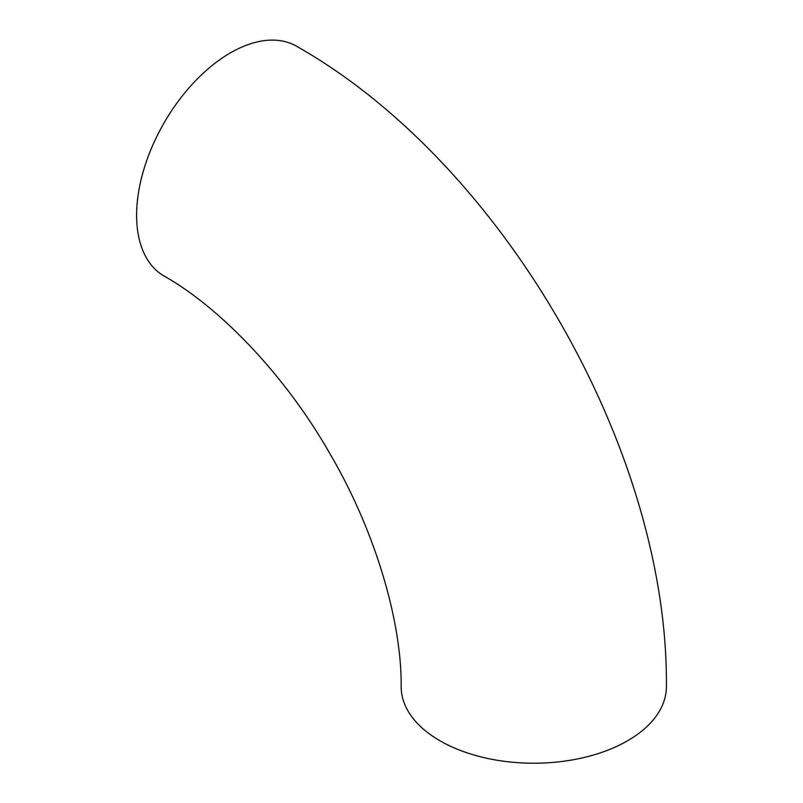 <?xml version="1.0" encoding="UTF-8"?>
<svg xmlns="http://www.w3.org/2000/svg" width="803" height="803" viewBox="0 0 803 803"><rect width="100%" height="100%" fill="white"/><g stroke="black" fill="none" stroke-linecap="round" stroke-linejoin="round"><path stroke-width="1.2" d="M136.61 215.304A132.615 76.566 120 0 0 164.073 276.021C219.239 307.037 285.045 374.68 330.143 454.076C376.256 532.76 401.871 623.439 401.159 686.655A132.615 76.566 180 0 0 439.994 740.798A132.615 76.566 180 0 0 584.524 757.39A132.615 76.566 180 0 0 666.39 686.655C668.528 450.222 502.517 162.678 296.688 46.313A132.615 76.566 120 0 0 194.497 81.846A132.615 76.566 120 0 0 136.61 215.304"/></g></svg>
